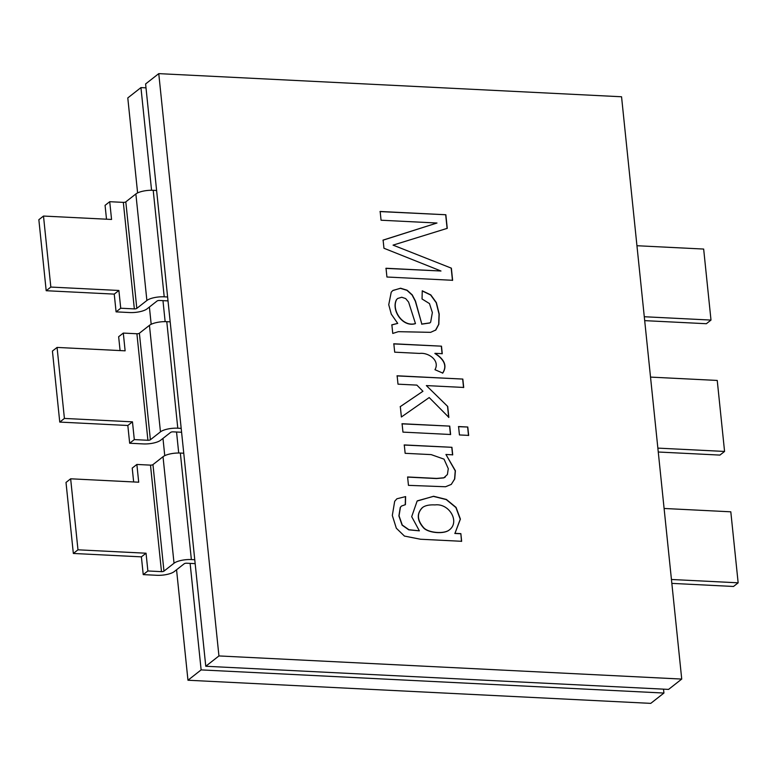 <?xml version="1.0" encoding="UTF-8"?>
<svg xmlns="http://www.w3.org/2000/svg" width="777" height="777" viewBox="0 0 777 777"><rect width="100%" height="100%" fill="white"/><g stroke="black" fill="none" stroke-linecap="round" stroke-linejoin="round"><path stroke-width="1.17" d="M145.998 87.85L140.948 87.597L127.787 97.931L137.607 192.919M149.398 307.032L151.185 324.291M162.976 438.403L164.753 455.662M176.554 569.774L187.966 680.234L650.757 703.37L663.927 693.045L663.519 689.15M190.122 563.383L201.126 669.9L187.966 680.234M140.948 87.597L151.564 190.268M162.966 300.641L165.142 321.639M176.544 432.012L178.71 453.01M201.126 669.9L663.927 693.045M73.339 553.457L77.982 549.815L70.649 478.797L66.006 482.449L73.339 553.457L141.395 556.856L143.23 574.611L156.847 575.291A13.151 4.099 -5.9 0 0 174.174 571.639L184.236 563.743A1.875 0.583 -5.9 0 1 186.713 563.218L195.173 563.636M59.761 422.086L64.413 418.434L57.071 347.426L52.428 351.068L59.761 422.086L127.826 425.485L129.662 443.24L143.269 443.92A13.151 4.099 174.1 0 0 160.596 440.268L170.668 432.362A1.875 0.583 -5.9 0 1 173.145 431.847L181.595 432.265M168.017 300.893L159.567 300.466A1.875 0.583 174.1 0 0 157.09 300.99L147.028 308.887A13.151 4.099 174.1 0 1 129.691 312.548L116.084 311.868L114.248 294.114L46.193 290.715L50.835 287.063L43.493 216.055L38.85 219.697L46.193 290.715M156.604 190.472L153.205 190.307A13.151 4.099 -5.9 0 0 135.868 193.959L125.806 201.865A1.875 0.583 174.1 0 1 123.329 202.379L109.722 201.699L111.558 219.454L43.493 216.055M50.835 287.063L118.891 290.472L120.726 308.226L134.343 308.906A1.875 0.583 174.1 0 0 136.81 308.382L146.882 300.485A13.151 4.099 174.1 0 1 164.209 296.824L167.609 296.989M170.182 321.853L166.783 321.678A13.151 4.099 -5.9 0 0 149.446 325.34L139.384 333.236A1.875 0.583 -5.9 0 1 136.907 333.76L123.3 333.08L125.126 350.825L57.071 347.426M181.187 428.37L177.787 428.195L166.783 321.678M194.765 559.741L191.365 559.566L180.351 453.049L183.76 453.224M180.351 453.049A13.151 4.099 174.1 0 0 163.024 456.711L152.962 464.607A1.875 0.583 174.1 0 1 150.485 465.132L136.869 464.452L138.704 482.206L70.649 478.797M77.982 549.815L146.047 553.214L147.883 570.969L161.49 571.649A1.875 0.583 174.1 0 0 163.966 571.124L174.029 563.228A13.151 4.099 -5.9 0 1 191.365 559.566M64.413 418.434L132.469 421.843L134.304 439.597L147.912 440.277A1.875 0.583 -5.9 0 0 150.388 439.753L160.46 431.857A13.151 4.099 -5.9 0 1 177.787 428.195M106.507 219.201L105.07 205.351L109.722 201.699M658.265 452.01L719.929 455.089L724.572 451.447L717.239 380.439L650.524 377.098M724.572 451.447L657.866 448.115M644.687 320.639L706.351 323.718L710.994 320.075L703.661 249.058L636.946 245.726M710.994 320.075L644.288 316.734M133.654 481.954L132.226 468.094L136.869 464.452M143.23 574.611L147.883 570.969M120.085 350.573L118.648 336.723L123.3 333.08M671.843 583.381L733.507 586.47L738.15 582.818L730.807 511.81L664.102 508.469M738.15 582.818L671.445 579.487M114.248 294.114L118.891 290.472M116.084 311.868L120.726 308.226M127.826 425.485L132.469 421.843M129.662 443.24L134.304 439.597M141.395 556.856L146.047 553.214M621.551 96.766L158.761 73.63L218.939 655.934L681.73 679.069L621.551 96.766M436.975 223.018L381.06 220.221L380.157 211.47L445.852 214.753L447.261 228.341L393.065 245.124L451.369 268.172L452.622 280.293L386.927 277.01L386.023 268.259L440.977 271.008L383.955 248.251L383.11 240.093L436.975 223.018L382.954 240.21M392.754 333.44L391.87 324.825L397.717 323.397L391.287 314.141L388.743 304.72L391.229 292.191L392.783 290.579L400.553 288.209L407.109 290.219L412.237 294.872L415.491 301.117L421.814 324.058L429.924 322.882L430.662 322.134L432.362 312.568L429.477 303.584L422.047 298.99L422.251 290.792L430.798 294.891L436.373 302.612L439.199 313.995L438.83 324.271L435.858 329.972L430.623 332.342L398.31 331.672L392.754 333.44M434.965 369.697C440.238 360.353 428.292 352.272 419.638 353.418L394.697 352.175L393.822 343.784L441.482 346.173L442.259 353.69L435.013 353.331C444.735 359.557 447.309 366.142 442.744 373.077L434.965 369.697M416.87 385.11L397.999 384.168L397.134 375.786L462.83 379.069L463.704 387.451L426.35 385.586L447.717 406.468L448.844 417.366L429.195 397.562L401.388 416.987L400.32 406.594L422.941 391.268L416.87 385.11M468.657 435.402L459.44 434.945L458.566 426.554L467.783 427.02L468.657 435.402M450.611 434.498L402.952 432.119L402.088 423.727L449.747 426.117L450.611 434.498M407.595 476.971L436.596 478.418L443.871 477.787L447.406 474.514L448.28 468.667L444.036 459.158L431.177 454.613L405.147 453.312L404.283 444.93L451.932 447.309L452.709 454.827L445.94 454.487L455.4 470.745L454.73 478.962L451.252 484.411L445.542 486.752L408.459 485.353L407.595 476.971M460.858 533.634L461.645 541.297L420.454 539.238L404.438 536.072L396.328 528.234L392.317 515.472L394.677 501.311L396.911 498.776L405.623 496.59L405.409 504.652L401.495 506.05L400.417 507.264L399.048 515.811L402.263 525.038L408.955 529.729L419.366 530.837L411.693 516.666L417.123 501.068L433.576 496.27L446.377 499.446L456.06 507.41L460.402 519.104L454.963 533.343L460.858 533.634L461.499 541.414M158.761 73.63L145.6 83.955L205.769 666.258L668.57 689.403L681.73 679.069M218.939 655.934L205.769 666.258M380.002 211.587L445.852 214.753M445.697 214.879L447.105 228.457M451.369 268.172L393.065 245.124M451.214 268.298L452.467 280.419M385.868 268.386L440.977 271.008M391.715 324.941L397.717 323.397M392.987 290.413L400.398 288.335L406.954 290.336L412.082 294.998L415.336 301.233L421.814 324.058M421.658 324.174L429.768 322.999M422.241 290.957L430.643 295.017L436.218 302.729L439.044 314.122L438.675 324.388L435.508 330.264M396.639 299.533C391.142 309.732 402.593 327.467 415.462 323.553L408.595 302.078L405.672 298.582L401.748 297.251L397.688 298.475L396.484 299.66C390.986 309.858 402.437 327.583 415.306 323.679L415.462 323.553M397.533 298.591L396.484 299.66M393.677 343.91L441.482 346.173M441.326 346.289L442.103 353.807M442.589 373.193C447.163 366.258 444.58 359.683 434.858 353.448L435.013 353.331M396.979 375.903L462.83 379.069M462.674 379.186L463.548 387.577M447.717 406.468L426.35 385.586M447.562 406.594L448.688 417.482M400.165 406.711L422.941 391.268M458.42 426.68L467.783 427.02M467.637 427.136L468.502 435.528M401.932 423.853L449.747 426.117M449.592 426.233L450.456 434.625M404.127 445.046L451.932 447.309M451.787 447.426L452.564 454.953M451.311 484.372L454.574 479.088L455.244 470.862L445.94 454.487M407.604 477.097L436.441 478.545L443.716 477.904L445.308 477.02M396.892 498.785L405.623 496.59M405.468 496.717L405.254 504.778M401.495 506.05L400.262 507.381L398.892 515.928L402.107 525.155L408.799 529.846L419.366 530.837M417.472 500.796L433.42 496.386L446.221 499.572L455.905 507.536L460.246 519.221L454.963 533.343M454.807 533.459L460.703 533.76M422.28 507.692C416.54 513.704 416.996 520.454 423.64 527.962C428.302 532.944 443.861 534.421 449.213 530.031L449.524 529.788M435.033 504.914C429.467 504.642 425.349 505.468 422.678 507.4C416.695 513.315 417.064 520.124 423.795 527.836C428.457 532.828 444.017 534.304 449.359 529.904C460.13 521.911 449.339 503.107 435.033 504.914M164.209 296.824L153.205 190.307M174.029 563.228L163.024 456.711M163.966 571.124L152.962 464.607M161.49 571.649L150.485 465.132M146.882 300.485L135.868 193.959M160.46 431.857L149.446 325.34M136.81 308.382L125.806 201.865M150.388 439.753L139.384 333.236M134.343 308.906L123.329 202.379M147.912 440.277L136.907 333.76"/></g></svg>
